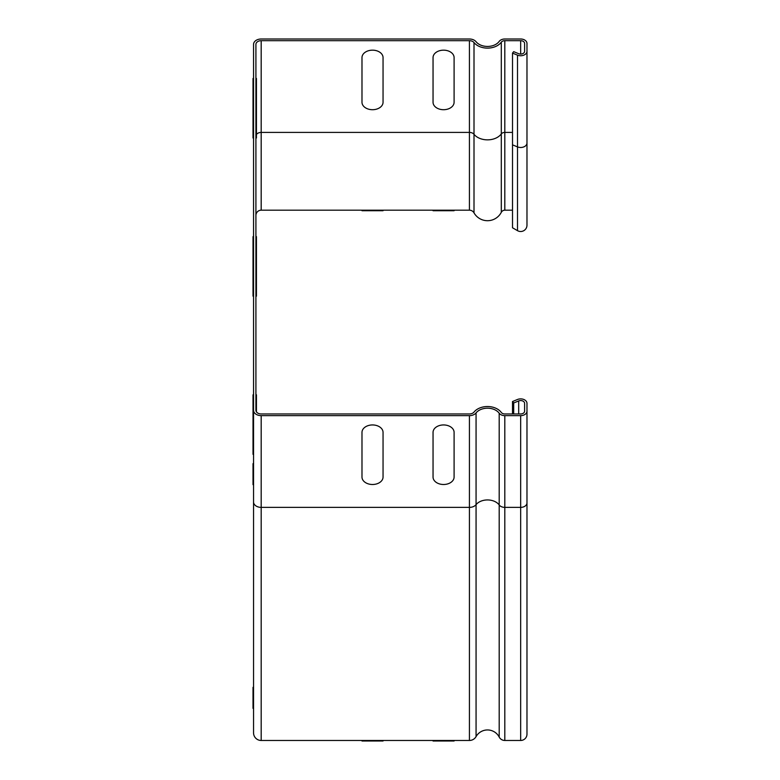 <?xml version="1.0" encoding="UTF-8"?>
<svg xmlns="http://www.w3.org/2000/svg" width="780" height="780" viewBox="0 0 780 780"><rect width="100%" height="100%" fill="white"/><g stroke="black" fill="none" stroke-linecap="round" stroke-linejoin="round"><path stroke-width="1.17" d="M361.988 210.717L383.048 210.717L361.988 210.717M433.046 210.717L454.096 210.717L433.046 210.717M253.022 463.622L253.022 484.673L253.022 463.622M383.048 741L361.988 741L383.048 741M454.096 741L433.046 741L454.096 741M383.048 432.393L383.048 477.048A10.53 7.439 0 0 1 372.518 484.497A10.53 7.439 0 0 1 361.988 477.048L361.988 432.393A10.53 7.439 0 0 1 372.518 424.944A10.53 7.439 0 0 1 383.048 432.393M454.096 432.393L454.096 477.048A10.53 7.439 0 0 1 443.576 484.497A10.53 7.439 0 0 1 433.046 477.048L433.046 432.393A10.53 7.439 0 0 1 443.576 424.944A10.53 7.439 0 0 1 454.096 432.393M256.444 236.623L256.444 296.176L256.444 236.623M253.022 236.623L253.022 296.176L253.022 236.623M383.048 57.603L383.048 102.268A10.53 7.439 0 0 1 372.518 109.707A10.53 7.439 0 0 1 361.988 102.268L361.988 57.603A10.53 7.439 0 0 1 372.518 50.164A10.53 7.439 0 0 1 383.048 57.603M454.096 57.603L454.096 102.268A10.53 7.439 0 0 1 443.576 109.707A10.53 7.439 0 0 1 433.046 102.268L433.046 57.603A10.53 7.439 0 0 1 443.576 50.164A10.53 7.439 0 0 1 454.096 57.603M253.022 687.317L253.022 708.367L253.022 687.317M256.444 239.928L256.444 260.978L256.444 239.928M253.022 239.928L253.022 260.978L253.022 239.928M256.444 394.797L256.444 411.869L256.444 394.797M253.022 394.797L253.022 454.35L253.022 394.797M256.444 78.448L256.444 138.001L256.444 78.448M253.022 78.448L253.022 138.001L253.022 78.448M526.978 143.023L526.978 225.196A6.318 6.318 0 0 1 517.501 230.666L512.509 227.77L512.509 144.846L517.501 146.893A6.318 4.465 0 0 0 526.978 143.023L526.978 51.285A6.318 4.465 180 0 1 517.501 55.146L512.509 53.108L513.688 51.655L518.69 53.703A3.949 2.788 0 0 0 524.608 51.285L524.608 43.465A3.949 2.788 0 0 0 520.66 40.677L504.806 40.677A3.949 2.788 0 0 0 501.296 42.188A15.532 10.979 180 0 1 487.802 48.116A15.532 10.979 180 0 1 474.006 42.559A5.265 3.724 0 0 0 469.423 40.677L261.183 40.677A5.265 3.724 0 0 0 255.918 44.392L255.918 410.241A5.265 3.724 180 0 0 261.183 413.965L469.423 413.965A5.265 3.724 180 0 0 474.006 412.084A15.532 10.979 0 0 1 487.802 406.526A15.532 10.979 0 0 1 501.296 412.454A3.949 2.788 180 0 0 504.806 413.965L520.66 413.965A3.949 2.788 180 0 0 524.608 411.177L524.608 403.357L524.608 411.177M512.509 210.191L504.806 210.191A3.949 3.949 0 0 0 501.296 212.326A15.532 15.532 0 0 1 474.006 212.852A5.265 5.265 0 0 0 469.423 210.191L261.183 210.191A5.265 5.265 0 0 0 255.918 215.455A5.265 5.265 0 0 1 261.183 210.191L261.183 132.415L469.423 132.415A5.265 3.724 180 0 1 474.006 134.297A15.532 10.979 0 0 0 487.802 139.854A15.532 10.979 0 0 0 501.296 133.926A3.949 2.788 180 0 1 504.806 132.415L512.509 132.415M526.978 502.915L526.978 734.155A6.318 6.318 0 0 1 520.66 740.474L504.806 740.474A6.318 6.318 0 0 1 499.19 737.061A13.162 13.162 0 0 0 476.063 736.603A7.634 7.634 0 0 1 469.423 740.474L261.183 740.474A7.634 7.634 0 0 1 253.549 732.839L253.549 501.988A7.634 5.392 -0 0 0 261.183 507.38L469.423 507.38A7.634 5.392 0 0 0 476.063 504.65A13.162 9.301 180 0 1 487.763 499.941A13.162 9.301 180 0 1 499.19 504.962A6.318 4.465 -0 0 0 504.806 507.38L520.66 507.38A6.318 4.465 -0 0 0 526.978 502.915L526.978 403.357A6.318 4.465 0 0 0 517.501 399.487L512.509 401.534L513.688 402.977L518.69 400.94A3.949 2.788 180 0 1 524.608 403.357M526.978 214.139L526.978 43.465A6.318 4.465 180 0 0 520.66 39L504.806 39A6.318 4.465 180 0 0 499.19 41.418A13.162 9.301 0 0 1 487.763 46.439A13.162 9.301 0 0 1 476.063 41.73A7.634 5.392 180 0 0 469.423 39L261.183 39A7.634 5.392 180 0 0 253.549 44.392L253.549 410.241A7.634 5.392 0 0 0 261.183 415.642L469.423 415.642A7.634 5.392 0 0 0 476.063 412.903A13.162 9.301 180 0 1 487.763 408.194A13.162 9.301 180 0 1 499.19 413.224A6.318 4.465 0 0 0 504.806 415.642L520.66 415.642A6.318 4.465 0 0 0 526.978 411.177M513.688 402.977L513.688 413.965M512.509 401.534L512.509 413.965M253.549 410.241L253.549 501.988M512.509 53.108L512.509 144.846M524.608 43.465L524.608 51.285M526.978 225.196A6.318 6.318 0 0 1 517.501 230.666L517.501 55.146M504.806 40.677L504.806 210.191A3.949 3.949 0 0 0 501.296 212.326A15.532 15.532 0 0 1 474.006 212.852A5.265 5.265 0 0 0 469.423 210.191L469.423 40.677M526.978 734.155A6.318 6.318 0 0 1 520.66 740.474L520.66 415.642M504.806 415.642L504.806 740.474A6.318 6.318 0 0 1 499.19 737.061A13.162 13.162 0 0 0 476.063 736.603A7.634 7.634 0 0 1 469.423 740.474L469.423 415.642M261.183 415.642L261.183 740.474A7.634 7.634 0 0 1 253.549 732.839M255.918 136.139A5.265 3.724 180 0 1 261.183 132.415L261.183 40.677M474.006 212.852L474.006 42.559M501.296 212.326L501.296 42.188M518.69 400.94L518.69 413.965M499.19 413.224L499.19 737.061M476.063 412.903L476.063 736.603M520.66 40.677L520.66 54.074"/></g></svg>
